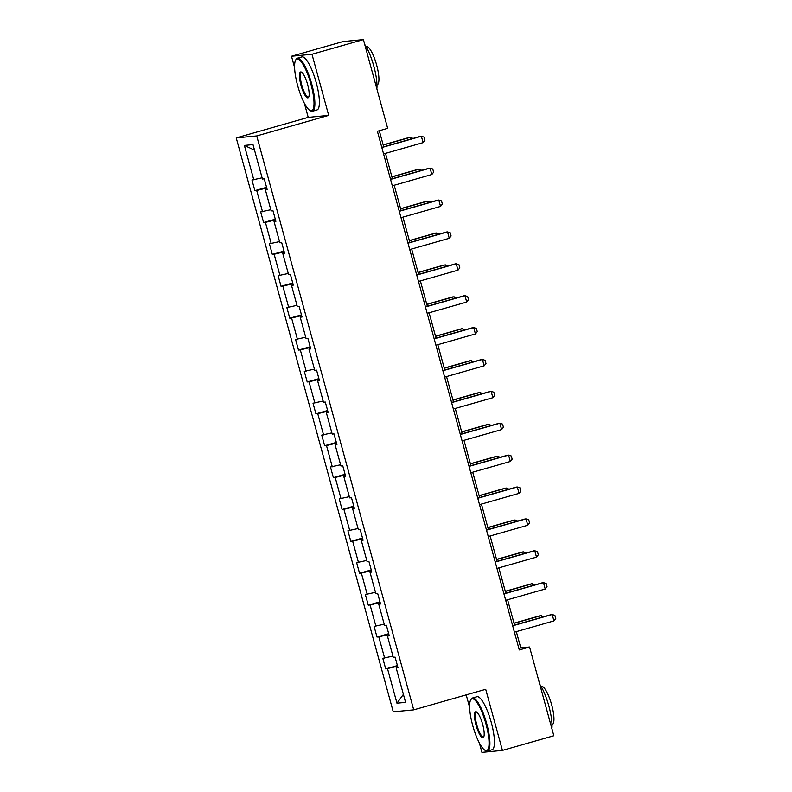 <?xml version="1.0" encoding="UTF-8"?>
<svg xmlns="http://www.w3.org/2000/svg" width="792" height="792" viewBox="0 0 792 792"><rect width="100%" height="100%" fill="white"/><g stroke="black" fill="none" stroke-linecap="round" stroke-linejoin="round"><path stroke-width="1.19" d="M466.211 694.881L469.616 707.355M479.378 743.005L481.942 752.4L502.425 750.42L553.836 735.748L529.561 647.005L520.77 647.846L516.325 631.64M236.234 137.907L393.248 711.83L413.721 709.86L256.717 135.937L236.234 137.907L308.217 117.364L328.69 115.385L311.979 54.272L291.496 56.252L294.584 67.538M304.336 103.188L308.217 117.364M291.496 56.252L342.916 41.58L363.389 39.6L311.979 54.272M397.594 666.28L385.714 668.923L397.406 665.587M403.405 694.366L396.96 703.187L387.536 668.755M392.931 656.083L382.803 658.301L385.714 668.923M384.635 658.122L378.814 636.867L376.992 637.045L388.684 633.699M384.209 624.195L374.081 626.413L376.992 637.045M375.913 626.234L370.092 604.979L368.27 605.157L379.962 601.821M375.487 592.317L365.36 594.525L368.27 605.157M367.191 594.356L361.37 573.101L359.538 573.269L371.24 569.933M366.765 560.429L356.638 562.647L359.538 573.269M358.469 562.468L352.648 541.213L350.816 541.391L362.518 538.045M358.043 528.541L347.916 530.759L350.816 541.391M349.737 530.581L343.926 509.325L342.094 509.503L353.796 506.167M349.312 496.663L339.194 498.871L342.094 509.503M341.015 498.703L335.204 477.447L333.373 477.616L345.074 474.279M340.59 464.775L330.472 466.993L333.373 477.616M332.293 466.815L326.482 445.559L324.651 445.738L336.353 442.391M331.868 432.887L321.74 435.105L324.651 445.738M323.572 434.927L317.76 413.672L315.929 413.85L327.631 410.513M323.146 401.009L313.018 403.217L315.929 413.85M314.85 403.049L309.038 381.784L307.207 381.962L318.899 378.625M314.424 369.122L304.296 371.339L307.207 381.962M306.128 371.161L300.317 349.906L298.485 350.084L310.177 346.738M305.702 337.234L295.574 339.451L298.485 350.084M297.406 339.273L291.595 318.018L289.763 318.196L301.455 314.86M296.98 305.356L286.853 307.563L289.763 318.196M288.684 307.395L282.873 286.13L281.041 286.308L292.733 282.972M288.258 273.468L278.131 275.685L281.041 286.308M279.962 275.507L274.141 254.252L272.319 254.43L284.011 251.084M279.536 241.58L269.409 243.797L272.319 254.43M271.24 243.619L265.419 222.364L263.597 222.542L275.289 219.206M270.815 209.702L260.687 211.91L263.597 222.542M262.518 211.741L256.697 190.476L254.875 190.654L266.567 187.318M262.093 177.814L251.965 180.031L254.875 190.654M253.796 179.853L244.372 145.421L253.004 144.59L262.419 179.022L264.251 178.844L267.161 189.476L265.33 189.644L271.141 210.9L272.973 210.731L275.883 221.354L274.052 221.532L279.863 242.788L281.695 242.609L284.605 253.242L282.774 253.42L288.585 274.675L290.417 274.497L293.327 285.13L291.496 285.298L297.307 306.563L299.138 306.385L302.049 317.008L300.217 317.186L306.029 338.441L307.86 338.263L310.771 348.896L308.939 349.074L314.761 370.329L316.582 370.151L319.493 380.784L317.661 380.952L323.483 402.217L325.304 402.039L328.215 412.662L326.383 412.84L332.204 434.095L334.026 433.917L336.937 444.55L335.105 444.728L340.926 465.983L342.758 465.805L345.658 476.438L343.827 476.606L349.648 497.871L351.48 497.693L354.38 508.316L352.559 508.494L358.37 529.749L360.202 529.571L363.102 540.203L361.281 540.382L367.092 561.637L368.923 561.459L371.824 572.091L370.003 572.26L375.814 593.525L377.645 593.347L380.556 603.969L378.725 604.148L384.536 625.403L386.367 625.225L389.278 635.857L387.446 636.035L393.258 657.291L395.089 657.112L398 667.745L396.168 667.913L405.583 702.356L396.96 703.187M363.389 39.6L387.664 128.344L377.388 131.284L519.275 649.935L529.561 647.005M389.159 635.432L387.446 636.035M388.872 634.392L378.814 636.867M380.437 603.544L378.725 604.148M380.15 602.504L370.092 604.979M371.715 571.656L370.003 572.26M371.428 570.626L361.37 573.101M362.993 539.778L361.281 540.382M362.706 538.738L352.648 541.213M354.262 507.89L352.559 508.494M353.984 506.85L343.926 509.325M345.54 476.002L343.827 476.606M345.262 474.972L335.204 477.447M336.818 444.124L335.105 444.728M336.541 443.084L326.482 445.559M328.096 412.236L326.383 412.84M327.819 411.197L317.76 413.672M319.374 380.348L317.661 380.952M319.097 379.318L309.038 381.784M310.652 348.47L308.939 349.074M310.365 347.431L300.317 349.906M301.93 316.582L300.217 317.186M301.643 315.543L291.595 318.018M293.208 284.694L291.496 285.298M292.921 283.665L282.873 286.13M284.486 252.816L282.774 253.42M284.199 251.777L274.141 254.252M275.764 220.928L274.052 221.532M275.477 219.889L265.419 222.364M267.043 189.04L265.33 189.644M266.755 188.011L256.697 190.476M502.425 750.42L485.704 689.307L413.721 709.86M328.69 115.385L256.717 135.937M514.533 625.086L507.603 599.752M505.811 593.198L498.881 567.864M497.089 561.32L490.159 535.986M488.367 529.432L481.437 504.098M479.645 497.544L472.715 472.21M470.923 465.666L463.993 440.322M462.201 433.778L455.271 408.444M453.479 401.89L446.549 376.556M444.757 370.012L437.827 344.668M436.036 338.125L429.106 312.791M427.314 306.237L420.384 280.903M418.592 274.359L411.662 249.015M409.87 242.471L402.93 217.137M401.138 210.583L394.208 185.249M392.416 178.705L385.486 153.361M383.694 146.817L379.299 130.739M518.849 648.401L520.77 647.846M254.519 150.153L244.372 145.421M397.881 667.309L396.168 667.913M381.833 147.53L421.354 136.254L424.047 137.125L424.918 140.313L423.096 142.629L383.575 153.915M423.096 142.629L421.354 136.254L420.364 136.353L381.784 147.362M410.909 139.045L410.424 137.303L383.219 145.075M413.186 138.402L409.444 137.402L383.17 144.906M310.959 84.249A26.908 6.593 -105.9 0 0 295.555 60.311A26.908 6.593 -105.9 0 0 297.643 85.536A26.908 6.593 -105.9 0 0 309.85 110.395A26.908 6.593 -105.9 0 0 310.959 84.249M295.555 60.311L295.951 59.539A27.572 6.752 74.1 0 1 297.346 58.202A27.572 6.752 74.1 0 1 311.741 84.061A27.572 6.752 74.1 0 1 312.484 111.236A27.572 6.752 74.1 0 1 310.603 110.84L309.85 110.395M307.633 84.576A13.454 3.297 74.1 0 1 308.672 97.188A13.454 3.297 74.1 0 1 300.97 85.219A13.454 3.297 74.1 0 1 301.524 72.151A13.454 3.297 74.1 0 1 307.633 84.576M301.92 72.438A12.791 3.128 -105.9 0 0 301.405 72.419A12.791 3.128 -105.9 0 0 301.752 85.021A12.791 3.128 -105.9 0 0 308.435 97.02A12.791 3.128 -105.9 0 0 308.86 96.733M364.716 44.451A27.572 6.752 74.1 0 1 373.854 66.33A27.572 6.752 74.1 0 1 376.853 88.813M366.082 46.619L366.31 46.55A19.849 4.861 74.1 0 1 376.675 65.172A19.849 4.861 74.1 0 1 377.21 84.734L376.982 84.794M297.346 58.202L301.871 56.915A27.572 6.752 74.1 0 1 316.265 82.774A27.572 6.752 74.1 0 1 317.008 109.939L312.484 111.236M486.001 724.076A26.908 6.593 -105.9 0 0 470.587 700.128A26.908 6.593 -105.9 0 0 472.675 725.353A26.908 6.593 -105.9 0 0 484.882 750.212A26.908 6.593 -105.9 0 0 486.001 724.076M470.587 700.128L470.993 699.356A27.572 6.752 74.1 0 1 472.388 698.029A27.572 6.752 74.1 0 1 486.773 723.878A27.572 6.752 74.1 0 1 487.525 751.054A27.572 6.752 74.1 0 1 485.635 750.658L484.882 750.212M482.665 724.393A13.454 3.297 74.1 0 1 483.714 737.005A13.454 3.297 74.1 0 1 476.002 725.036A13.454 3.297 74.1 0 1 476.566 711.968A13.454 3.297 74.1 0 1 482.665 724.393M476.952 712.255A12.791 3.128 -105.9 0 0 476.438 712.236A12.791 3.128 -105.9 0 0 476.784 724.848A12.791 3.128 -105.9 0 0 483.466 736.837A12.791 3.128 -105.9 0 0 483.892 736.55M539.748 684.268A27.572 6.752 74.1 0 1 548.886 706.147A27.572 6.752 74.1 0 1 551.885 728.63M541.114 686.436L541.342 686.367A19.849 4.861 74.1 0 1 551.707 704.989A19.849 4.861 74.1 0 1 552.242 724.551L552.014 724.611M472.388 698.029L476.913 696.732A27.572 6.752 74.1 0 1 491.307 722.591A27.572 6.752 74.1 0 1 492.05 749.757L487.525 751.054M390.555 179.418L430.076 168.142L432.769 169.013L433.65 172.201L431.818 174.517L392.297 185.793M431.818 174.517L430.076 168.142L429.086 168.231L390.505 179.249M399.277 211.306L438.798 200.02L441.49 200.891L442.372 204.079L440.54 206.405L401.019 217.681M440.54 206.405L438.798 200.02L437.808 200.119L399.227 211.127M419.631 170.933L419.156 169.191L391.941 176.963M421.908 170.28L418.166 169.29L391.901 176.784M428.353 202.821L427.878 201.079L400.663 208.84M430.63 202.168L426.888 201.168L400.623 208.672M407.999 243.194L447.52 231.907L450.222 232.779L451.093 235.966L449.262 238.283L409.741 249.569M449.262 238.283L447.52 231.907L446.54 232.006L407.949 243.015M437.075 234.699L436.6 232.957L409.385 240.728M439.362 234.056L435.61 233.056L409.345 240.56M416.721 275.072L456.242 263.795L458.944 264.667L459.815 267.854L457.984 270.171L418.463 281.447M457.984 270.171L456.242 263.795L455.261 263.885L416.671 274.903M445.797 266.587L445.322 264.845L418.117 272.616M448.084 265.934L444.342 264.944L418.067 272.438M425.443 306.959L464.963 295.673L467.666 296.545L468.537 299.732L466.706 302.059L427.185 313.335M466.706 302.059L464.963 295.673L463.983 295.772L425.393 306.781M454.519 298.475L454.044 296.733L426.838 304.494M456.806 297.822L453.064 296.822L426.789 304.326M434.165 338.847L473.685 327.561L476.388 328.433L477.259 331.62L475.428 333.937L435.917 345.223M475.428 333.937L473.685 327.561L472.705 327.66L434.125 338.669M442.886 370.725L482.407 359.449L485.11 360.32L485.981 363.508L484.15 365.825L444.639 377.101M484.15 365.825L482.407 359.449L481.427 359.538L442.847 370.557M451.608 402.613L491.129 391.327L493.832 392.198L494.703 395.386L492.872 397.713L453.361 408.989M492.872 397.713L491.129 391.327L490.149 391.426L451.569 402.435M460.34 434.501L499.851 423.215L502.554 424.086L503.425 427.274L501.593 429.591L462.082 440.877M501.593 429.591L499.851 423.215L498.871 423.314L460.291 434.323M469.062 466.379L508.573 455.103L511.276 455.974L512.147 459.162L510.325 461.479L470.804 472.755M510.325 461.479L508.573 455.103L507.593 455.192L469.012 466.211M477.784 498.267L517.295 486.981L519.997 487.852L520.869 491.04L519.047 493.367L479.526 504.643M519.047 493.367L517.295 486.981L516.315 487.08L477.734 498.089M486.506 530.155L526.027 518.869L528.719 519.74L529.591 522.928L527.769 525.244L488.248 536.531M527.769 525.244L526.027 518.869L525.037 518.968L486.456 529.977M495.228 562.033L534.748 550.757L537.441 551.628L538.312 554.816L536.491 557.132L496.97 568.409M536.491 557.132L534.748 550.757L533.759 550.846L495.178 561.865M503.95 593.921L543.47 582.635L546.163 583.506L547.044 586.694L545.213 589.02L505.692 600.296M545.213 589.02L543.47 582.635L542.48 582.734L503.9 593.743M512.672 625.809L552.192 614.523L554.885 615.394L555.766 618.582L553.935 620.898L514.414 632.184M553.935 620.898L552.192 614.523L551.202 614.622L512.622 625.63M463.241 330.353L462.766 328.611L435.56 336.382M465.528 329.71L461.785 328.71L435.511 336.214M471.963 362.241L471.488 360.499L444.282 368.27M474.25 361.588L470.507 360.598L444.233 368.092M480.685 394.129L480.209 392.387L453.004 400.148M482.971 393.476L479.229 392.476L452.955 399.98M489.406 426.007L488.931 424.274L461.726 432.036M491.693 425.363L487.951 424.363L461.677 431.868M498.128 457.895L497.653 456.152L470.448 463.924M500.415 457.241L496.673 456.251L470.398 463.746M506.85 489.783L506.375 488.04L479.17 495.802M509.137 489.129L505.395 488.129L479.12 495.634M515.582 521.661L515.097 519.928L487.892 527.69M517.859 521.017L514.117 520.017L487.842 527.522M524.304 553.549L523.819 551.806L496.614 559.578M526.581 552.895L522.839 551.905L496.564 559.399M533.026 585.437L532.551 583.694L505.336 591.456M535.303 584.783L531.561 583.783L505.286 591.287M541.748 617.314L541.273 615.582L514.058 623.344M544.025 616.671L540.283 615.671L514.018 623.175"/></g></svg>
